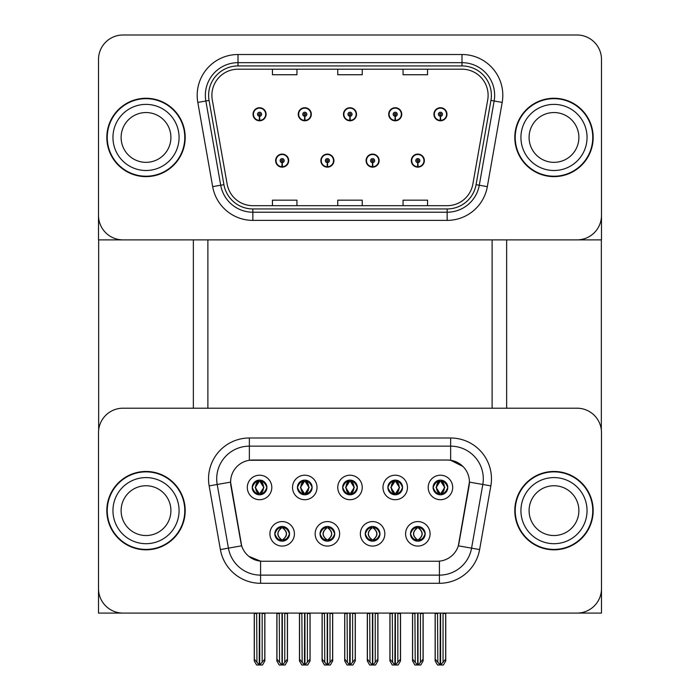 <?xml version="1.0" encoding="UTF-8"?>
<svg xmlns="http://www.w3.org/2000/svg" width="700" height="700" viewBox="0 0 700 700"><rect width="100%" height="100%" fill="white"/><g stroke="black" fill="none" stroke-linecap="round" stroke-linejoin="round"><path stroke-width="1.05" d="M342.65 487.463A7.35 7.35 0 0 0 350 494.804A7.35 7.35 0 0 0 357.35 487.463A7.35 7.35 0 0 0 350 480.113A7.35 7.35 0 0 0 342.65 487.463L342.72 487.463C344.243 491.566 346.15 493.544 348.442 493.395L347.944 494.515M337.759 487.463A12.241 12.241 0 0 0 350 499.704A12.241 12.241 0 0 0 362.241 487.463A12.241 12.241 0 0 0 350 475.213A12.241 12.241 0 0 0 337.759 487.463M365.26 533.829A7.35 7.35 0 0 0 372.61 541.17A7.35 7.35 0 0 0 379.96 533.829A7.35 7.35 0 0 0 372.61 526.479A7.35 7.35 0 0 0 365.26 533.829L365.33 533.829C366.721 537.784 368.629 539.761 371.061 539.761L371.928 539.761C367.071 535.806 367.071 531.843 371.928 527.887L371.061 527.887C368.672 527.844 366.765 529.821 365.33 533.829M360.369 533.829A12.241 12.241 0 0 0 372.61 546.07A12.241 12.241 0 0 0 384.851 533.829A12.241 12.241 0 0 0 372.61 521.579A12.241 12.241 0 0 0 360.369 533.829M387.879 487.463A7.35 7.35 0 0 0 395.22 494.804A7.35 7.35 0 0 0 402.57 487.463A7.35 7.35 0 0 0 395.22 480.113A7.35 7.35 0 0 0 387.879 487.463L387.94 487.463C389.463 491.566 391.37 493.544 393.662 493.395L393.164 494.515M382.979 487.463A12.241 12.241 0 0 0 395.22 499.704A12.241 12.241 0 0 0 407.47 487.463A12.241 12.241 0 0 0 395.22 475.213A12.241 12.241 0 0 0 382.979 487.463M433.099 487.463A7.35 7.35 0 0 0 440.44 494.804A7.35 7.35 0 0 0 447.79 487.463A7.35 7.35 0 0 0 440.44 480.113A7.35 7.35 0 0 0 433.099 487.463L433.169 487.463C434.683 491.566 436.59 493.544 438.891 493.395L438.392 494.515M428.199 487.463A12.241 12.241 0 0 0 440.44 499.704A12.241 12.241 0 0 0 452.69 487.463A12.241 12.241 0 0 0 440.44 475.213A12.241 12.241 0 0 0 428.199 487.463M297.43 487.463A7.35 7.35 0 0 0 304.78 494.804A7.35 7.35 0 0 0 312.121 487.463A7.35 7.35 0 0 0 304.78 480.113A7.35 7.35 0 0 0 297.43 487.463L297.5 487.463C299.023 491.566 300.93 493.544 303.223 493.395L302.724 494.515M292.53 487.463A12.241 12.241 0 0 0 304.78 499.704A12.241 12.241 0 0 0 317.021 487.463A12.241 12.241 0 0 0 304.78 475.213A12.241 12.241 0 0 0 292.53 487.463M252.21 487.463A7.35 7.35 0 0 0 259.56 494.804A7.35 7.35 0 0 0 266.901 487.463A7.35 7.35 0 0 0 259.56 480.113A7.35 7.35 0 0 0 252.21 487.463L252.28 487.463C253.803 491.566 255.71 493.544 258.002 493.395L257.504 494.515M247.31 487.463A12.241 12.241 0 0 0 259.56 499.704A12.241 12.241 0 0 0 271.801 487.463A12.241 12.241 0 0 0 259.56 475.213A12.241 12.241 0 0 0 247.31 487.463M274.82 533.829A7.35 7.35 0 0 0 282.17 541.17A7.35 7.35 0 0 0 289.511 533.829A7.35 7.35 0 0 0 282.17 526.479A7.35 7.35 0 0 0 274.82 533.829L274.89 533.829C276.281 537.784 278.189 539.761 280.613 539.761L281.488 539.761C276.623 535.806 276.623 531.843 281.488 527.887L280.613 527.887C278.233 527.844 276.325 529.821 274.89 533.829M269.92 533.829A12.241 12.241 0 0 0 282.17 546.07A12.241 12.241 0 0 0 294.411 533.829A12.241 12.241 0 0 0 282.17 521.579A12.241 12.241 0 0 0 269.92 533.829M320.04 533.829A7.35 7.35 0 0 0 327.39 541.17A7.35 7.35 0 0 0 334.74 533.829A7.35 7.35 0 0 0 327.39 526.479A7.35 7.35 0 0 0 320.04 533.829L320.11 533.829C321.501 537.784 323.409 539.761 325.832 539.761L326.707 539.761C321.842 535.806 321.842 531.843 326.707 527.887L325.832 527.887C323.453 527.844 321.545 529.821 320.11 533.829M315.149 533.829A12.241 12.241 0 0 0 327.39 546.07A12.241 12.241 0 0 0 339.631 533.829A12.241 12.241 0 0 0 327.39 521.579A12.241 12.241 0 0 0 315.149 533.829M410.489 533.829A7.35 7.35 0 0 0 417.83 541.17A7.35 7.35 0 0 0 425.18 533.829A7.35 7.35 0 0 0 417.83 526.479A7.35 7.35 0 0 0 410.489 533.829L410.55 533.829C411.941 537.784 413.858 539.761 416.281 539.761L417.148 539.761C412.291 535.806 412.291 531.843 417.148 527.887L416.281 527.887C413.901 527.844 411.994 529.821 410.55 533.829M405.589 533.829A12.241 12.241 0 0 0 417.83 546.07A12.241 12.241 0 0 0 430.08 533.829A12.241 12.241 0 0 0 417.83 521.579A12.241 12.241 0 0 0 405.589 533.829M230.58 482.073A22.041 22.041 0 0 0 230.912 485.896L240.993 543.043A22.041 22.041 0 0 0 262.692 561.251L437.308 561.251A22.041 22.041 0 0 0 459.008 543.043L469.088 485.896A22.041 22.041 0 0 0 447.379 460.031L252.621 460.031A22.041 22.041 0 0 0 230.58 482.073L230.825 478.809M98.507 432.688L98.507 613.086L601.492 613.086L601.492 432.688A24.491 24.491 0 0 0 577.01 408.196L122.99 408.196A24.491 24.491 0 0 0 98.507 432.688L98.507 588.595A24.491 24.491 0 0 0 122.99 613.086L577.01 613.086A24.491 24.491 0 0 0 601.492 588.595L601.492 432.688M492.117 239.881L492.117 408.196M207.883 239.881L207.883 408.196M275.634 160.624A6.527 6.527 0 0 0 282.17 167.151A6.527 6.527 0 0 0 288.697 160.624A6.527 6.527 0 0 0 282.17 154.096A6.527 6.527 0 0 0 275.634 160.624M320.863 160.624A6.527 6.527 0 0 0 327.39 167.151A6.527 6.527 0 0 0 333.918 160.624A6.527 6.527 0 0 0 327.39 154.096A6.527 6.527 0 0 0 320.863 160.624M366.082 160.624A6.527 6.527 0 0 0 372.61 167.151A6.527 6.527 0 0 0 379.137 160.624A6.527 6.527 0 0 0 372.61 154.096A6.527 6.527 0 0 0 366.082 160.624M388.692 114.258A6.527 6.527 0 0 0 395.22 120.794A6.527 6.527 0 0 0 401.748 114.258A6.527 6.527 0 0 0 395.22 107.73A6.527 6.527 0 0 0 388.692 114.258M343.473 114.258A6.527 6.527 0 0 0 350 120.794A6.527 6.527 0 0 0 356.527 114.258A6.527 6.527 0 0 0 350 107.73A6.527 6.527 0 0 0 343.473 114.258M298.252 114.258A6.527 6.527 0 0 0 304.78 120.794A6.527 6.527 0 0 0 311.308 114.258A6.527 6.527 0 0 0 304.78 107.73A6.527 6.527 0 0 0 298.252 114.258M253.024 114.258A6.527 6.527 0 0 0 259.56 120.794A6.527 6.527 0 0 0 266.088 114.258A6.527 6.527 0 0 0 259.56 107.73A6.527 6.527 0 0 0 253.024 114.258M411.303 160.624A6.527 6.527 0 0 0 417.83 167.151A6.527 6.527 0 0 0 424.366 160.624A6.527 6.527 0 0 0 417.83 154.096A6.527 6.527 0 0 0 411.303 160.624M433.912 114.258A6.527 6.527 0 0 0 440.44 120.794A6.527 6.527 0 0 0 446.976 114.258A6.527 6.527 0 0 0 440.44 107.73A6.527 6.527 0 0 0 433.912 114.258M601.492 239.881L601.492 59.491A24.491 24.491 0 0 0 577.01 35L122.99 35A24.491 24.491 0 0 0 98.507 59.491L98.507 239.881L601.492 239.881M106.829 510.641A39.183 39.183 0 0 0 146.011 549.824A39.183 39.183 0 0 0 185.194 510.641A39.183 39.183 0 0 0 146.011 471.459A39.183 39.183 0 0 0 106.829 510.641M514.806 510.641A39.183 39.183 0 0 0 553.989 549.824A39.183 39.183 0 0 0 593.171 510.641A39.183 39.183 0 0 0 553.989 471.459A39.183 39.183 0 0 0 514.806 510.641M249.358 437.99L450.642 437.99A40.81 40.81 0 0 1 490.84 485.896L479.614 549.561A40.81 40.81 0 0 1 439.416 583.293L260.584 583.293A40.81 40.81 0 0 1 220.386 549.561L209.16 485.896A40.81 40.81 0 0 1 249.358 437.99L249.358 446.154L450.642 446.154A32.655 32.655 0 0 1 482.799 484.479L471.573 548.144A32.655 32.655 0 0 1 439.416 575.129L260.584 575.129A32.655 32.655 0 0 1 228.428 548.144L217.201 484.479A32.655 32.655 0 0 1 249.358 446.154L249.358 460.276L447.379 460.031L450.642 460.276L462.963 466.489M437.308 561.251L262.692 561.251M260.584 583.293L260.584 561.146L248.815 556.334M490.84 485.896L469.42 482.116L458.334 545.816L479.614 549.561M220.386 549.561L241.666 545.816L230.58 482.116L217.201 484.479A32.655 32.655 0 0 1 216.702 478.809M459.008 543.043L458.876 543.734M241.124 543.734L240.993 543.043M577.01 408.196L122.99 408.196M106.829 137.445A39.183 39.183 0 0 0 146.011 176.627A39.183 39.183 0 0 0 185.194 137.445A39.183 39.183 0 0 0 146.011 98.263A39.183 39.183 0 0 0 106.829 137.445M514.806 137.445A39.183 39.183 0 0 0 553.989 176.627A39.183 39.183 0 0 0 593.171 137.445A39.183 39.183 0 0 0 553.989 98.263A39.183 39.183 0 0 0 514.806 137.445M211.89 95.322A26.119 26.119 0 0 1 238.009 69.204L461.991 69.204A26.119 26.119 0 0 1 487.716 99.855L472.859 184.1A26.119 26.119 0 0 1 447.142 205.686L252.858 205.686A26.119 26.119 0 0 1 227.141 184.1L212.284 99.855A26.119 26.119 0 0 1 211.89 95.322M208.617 95.322A29.383 29.383 0 0 0 209.064 100.424L223.921 184.669A29.383 29.383 0 0 0 252.858 208.95L447.142 208.95A29.383 29.383 0 0 0 476.079 184.669L490.936 100.424A29.383 29.383 0 0 0 461.991 65.94L238.009 65.94A29.383 29.383 0 0 0 208.617 95.322M197.811 102.41A40.81 40.81 0 0 1 238.009 54.512L461.991 54.512A40.81 40.81 0 0 1 502.189 102.41L487.331 186.646A40.81 40.81 0 0 1 447.142 220.377L252.858 220.377A40.81 40.81 0 0 1 212.669 186.646L197.811 102.41L205.852 100.993A32.655 32.655 0 0 1 238.009 62.668L461.991 62.668A32.655 32.655 0 0 1 494.148 100.993L479.29 185.229A32.655 32.655 0 0 1 447.142 212.214L252.858 212.214A32.655 32.655 0 0 1 220.71 185.229L205.852 100.993A32.655 32.655 0 0 1 205.354 95.322M577.01 35L122.99 35M98.507 59.491L98.507 215.399A24.491 24.491 0 0 0 122.99 239.881L577.01 239.881A24.491 24.491 0 0 0 601.492 215.399L601.492 59.491M337.759 69.204L337.759 74.734L362.241 74.734L362.241 69.204M272.457 69.204L272.457 74.734L296.94 74.734L296.94 69.204M403.06 69.204L403.06 74.734L427.543 74.734L427.543 69.204M362.241 205.686L362.241 200.156L337.759 200.156L337.759 205.686M296.94 205.686L296.94 200.156L272.457 200.156L272.457 205.686M427.543 205.686L427.543 200.156L403.06 200.156L403.06 205.686M419.099 541.065L418.512 539.761L419.387 539.761C421.767 539.814 423.675 537.827 425.11 533.811C423.71 529.865 421.803 527.887 419.387 527.887L419.886 526.767M419.099 526.584L418.512 527.887L419.387 527.887M416.57 526.584L417.392 527.887C412.405 531.843 412.405 535.806 417.392 539.761L416.78 541.091M417.148 527.887L416.78 526.558M418.512 527.887C423.377 531.843 423.377 535.806 418.512 539.761L418.276 539.761C423.264 535.806 423.264 531.843 418.276 527.887L418.889 526.558M418.512 539.761L418.889 541.091M414.916 613.086L415.223 662.288L417.498 665L418.171 665L423.054 659.173L423.054 613.497L420.446 613.497L420.446 662.288M417.996 613.086L417.996 665M417.672 665L417.672 613.086M412.606 613.086L412.606 659.173L415.223 662.288M415.223 613.497L412.606 613.497M437.526 613.086L437.832 662.288L440.108 665L440.283 613.086M440.606 613.086L440.606 665L445.664 659.173L445.664 613.497L443.056 613.497L443.354 613.086M435.216 613.086L435.216 659.173L437.832 662.288M437.832 613.497L435.216 613.497M443.056 662.288L443.056 613.497M439.18 494.699L439.757 493.395L438.891 493.395M439.18 480.226L439.757 481.53L438.891 481.53C436.52 481.486 434.613 483.464 433.169 487.463M447.79 487.463L447.72 487.463C446.303 483.508 444.395 481.53 441.998 481.53L441.131 481.53L444.832 487.463L441.131 493.395L441.998 493.395L442.496 494.515M447.72 487.463C446.25 491.488 444.342 493.465 441.998 493.395M439.757 493.395L436.196 487.463L440.002 481.53C435.444 481.679 435.304 492.634 440.002 493.395L436.056 487.463L439.757 481.53M440.886 481.53L440.886 481.53C445.445 481.679 445.585 492.634 440.877 493.395L441.49 494.734L440.886 493.395L444.684 487.463L440.886 481.53L441.499 480.191L440.877 481.53M373.879 541.065L373.293 539.761L374.168 539.761C376.547 539.814 378.455 537.827 379.89 533.811C378.49 529.865 376.582 527.887 374.168 527.887L374.666 526.767M373.879 526.584L373.293 527.887L374.168 527.887M372.172 539.761L371.56 541.091L372.172 539.761C367.01 535.806 367.01 531.843 372.172 527.887L371.56 526.558L372.172 527.887C367.185 531.843 367.185 535.806 372.172 539.761M371.928 527.887L371.35 526.584M373.293 527.887L373.66 526.558L373.293 527.887C378.158 531.843 378.158 535.806 373.293 539.761L373.66 541.091L373.047 539.761C378.035 535.806 378.035 531.843 373.056 527.887C378.21 531.843 378.21 535.806 373.047 539.761L373.293 539.761M369.696 613.086L370.002 662.288L372.277 665L372.942 665L377.834 659.173L377.834 613.497L375.226 613.497L375.226 662.288M372.776 613.086L372.776 665M372.444 665L372.444 613.086M367.386 613.086L367.386 659.173L370.002 662.288M370.002 613.497L367.386 613.497M328.65 541.065L328.072 539.761L328.939 539.761C331.328 539.814 333.235 537.827 334.67 533.811C333.27 529.865 331.363 527.887 328.939 527.887L329.438 526.767M328.65 526.584L328.072 527.887L328.939 527.887M326.944 539.761L326.34 541.091L326.953 539.761C321.79 535.806 321.79 531.843 326.953 527.887L326.34 526.558L326.953 527.887C321.965 531.843 321.965 535.806 326.944 539.761M326.707 527.887L326.121 526.584M328.072 527.887L328.44 526.558L328.072 527.887C332.929 531.843 332.929 535.806 328.072 539.761L328.44 541.091L327.828 539.761C332.815 535.806 332.815 531.843 327.828 527.887C332.99 531.843 332.99 535.806 327.828 539.761L328.072 539.761M324.476 613.086L324.774 662.288L327.058 665L327.723 665L332.614 659.173L332.614 613.497L329.998 613.497L329.998 662.288M327.556 613.086L327.556 665M327.224 665L327.224 613.086M322.166 613.086L322.166 659.173L324.774 662.288M324.774 613.497L322.166 613.497M283.43 541.065L282.852 539.761L283.719 539.761C286.099 539.814 288.015 537.827 289.45 533.811C288.05 529.865 286.134 527.887 283.719 527.887L284.217 526.767M283.43 526.584L282.852 527.887L283.719 527.887M280.901 526.584L281.724 527.887C276.736 531.843 276.736 535.806 281.724 539.761L281.111 541.091M281.488 527.887L281.111 526.558M282.852 527.887C287.709 531.843 287.709 535.806 282.852 539.761L282.608 539.761C287.595 535.806 287.595 531.843 282.608 527.887L283.22 526.558M282.852 539.761L283.22 541.091M279.256 613.086L279.554 662.288L281.829 665L282.502 665L287.394 659.173L287.394 613.497L284.777 613.497L284.777 662.288M282.328 613.086L282.328 665M282.004 665L282.004 613.086M276.946 613.086L276.946 659.173L279.554 662.288M279.554 613.497L276.946 613.497M392.306 613.086L392.613 662.288L394.887 665L395.062 613.086M395.386 613.086L395.386 665L400.444 659.173L400.444 613.497L397.836 613.497L398.134 613.086M389.996 613.086L389.996 659.173L392.613 662.288M392.613 613.497L389.996 613.497M397.836 662.288L397.836 613.497M393.951 494.699L394.537 493.395L393.662 493.395M393.951 480.226L394.537 481.53L393.662 481.53C391.3 481.486 389.392 483.464 387.94 487.463M402.57 487.463L402.5 487.463C401.082 483.508 399.175 481.53 396.777 481.53L395.911 481.53L399.613 487.463L395.911 493.395L396.777 493.395L397.276 494.515M402.5 487.463C401.03 491.488 399.123 493.465 396.777 493.395M394.537 493.395L390.976 487.463L394.774 481.53L394.17 480.191L394.783 481.53C390.224 481.679 390.075 492.634 394.783 493.395L394.17 494.734L394.774 493.395L390.836 487.463L394.537 481.53M395.666 481.53L395.666 481.53C400.216 481.679 400.365 492.634 395.658 493.395L396.27 494.734L395.666 493.395L399.464 487.463L395.666 481.53L396.279 480.191L395.658 481.53M347.086 613.086L347.384 662.288L349.668 665L349.834 613.086M350.166 613.086L350.166 665L355.224 659.173L355.224 613.497L352.616 613.497L352.914 613.086M344.776 613.086L344.776 659.173L347.384 662.288M347.384 613.497L344.776 613.497M352.616 662.288L352.616 613.497M348.731 494.699L349.317 493.395L348.442 493.395M348.731 480.226L349.317 481.53L348.442 481.53C346.08 481.486 344.172 483.464 342.72 487.463M357.35 487.463L357.28 487.463C355.863 483.508 353.955 481.53 351.558 481.53L350.683 481.53L354.392 487.463L350.683 493.395L351.558 493.395L352.056 494.515M357.28 487.463C355.81 491.488 353.902 493.465 351.558 493.395M349.317 493.395L345.756 487.463L349.554 481.53C345.004 481.679 344.855 492.634 349.562 493.395L345.608 487.463L349.317 481.53M350.446 481.53L350.446 481.53C354.996 481.679 355.145 492.634 350.438 493.395L351.05 494.734L350.446 493.395L354.244 487.463L350.446 481.53L351.059 480.191L350.438 481.53M301.866 613.086L302.164 662.288L304.447 665L304.614 613.086M304.938 613.086L304.938 665L310.004 659.173L310.004 613.497L307.387 613.497L307.694 613.086M299.556 613.086L299.556 659.173L302.164 662.288M302.164 613.497L299.556 613.497M307.387 662.288L307.387 613.497M303.511 494.699L304.089 493.395L303.223 493.395M303.511 480.226L304.089 481.53L303.223 481.53C300.86 481.486 298.953 483.464 297.5 487.463M312.121 487.463L312.06 487.463C310.642 483.508 308.735 481.53 306.338 481.53L305.463 481.53L309.164 487.463L305.463 493.395L306.338 493.395L306.836 494.515M312.06 487.463C310.59 491.488 308.674 493.465 306.338 493.395M304.089 493.395L300.536 487.463L304.334 481.53C299.784 481.679 299.635 492.634 304.342 493.395L300.387 487.463L304.089 481.53M305.226 481.53L305.83 480.191L305.217 481.53C309.776 481.679 309.925 492.634 305.217 493.395L305.83 494.734L305.226 493.395L309.024 487.463L305.226 481.53M256.646 613.086L256.944 662.288L259.219 665L259.394 613.086M259.717 613.086L259.717 665L264.784 659.173L264.784 613.497L262.168 613.497L262.474 613.086M254.336 613.086L254.336 659.173L256.944 662.288M256.944 613.497L254.336 613.497M262.168 662.288L262.168 613.497M258.291 494.699L258.869 493.395L258.002 493.395M258.291 480.226L258.869 481.53L258.002 481.53C255.64 481.486 253.733 483.464 252.28 487.463M266.901 487.463L266.84 487.463C265.422 483.508 263.515 481.53 261.109 481.53L260.243 481.53L263.944 487.463L260.243 493.395L261.109 493.395L261.608 494.515M266.84 487.463C265.361 491.488 263.454 493.465 261.109 493.395M258.869 493.395L255.316 487.463L259.114 481.53C254.555 481.679 254.415 492.634 259.123 493.395L255.168 487.463L258.869 481.53M259.998 481.53L259.998 481.53C264.556 481.679 264.696 492.634 259.998 493.395L260.61 494.734L259.998 493.395L263.804 487.463L259.998 481.53L260.61 480.191L259.998 481.53M417.743 162.662L417.567 166.74A6.125 6.125 0 0 1 411.714 160.624A6.125 6.125 0 0 1 417.83 154.499A6.125 6.125 0 0 1 423.955 160.624A6.125 6.125 0 0 1 418.101 166.74L417.918 162.662A2.039 2.039 0 0 0 419.869 160.624A2.039 2.039 0 0 0 417.83 158.585A2.039 2.039 0 0 0 415.791 160.624A2.039 2.039 0 0 0 417.743 162.662L417.795 161.438A0.814 0.814 0 0 1 417.016 160.624A0.814 0.814 0 0 1 417.83 159.81A0.814 0.814 0 0 1 418.652 160.624A0.814 0.814 0 0 1 417.865 161.438L417.918 162.662M423.141 613.086L423.141 660.923L420.779 665L418.171 665M412.527 613.086L412.527 660.923L414.881 665L417.498 665M440.352 116.296L440.178 120.374A6.125 6.125 0 0 1 434.324 114.258A6.125 6.125 0 0 1 440.44 108.141A6.125 6.125 0 0 1 446.565 114.258A6.125 6.125 0 0 1 440.711 120.374L440.536 116.296A2.039 2.039 0 0 0 442.488 114.258A2.039 2.039 0 0 0 440.44 112.219A2.039 2.039 0 0 0 438.401 114.258A2.039 2.039 0 0 0 440.352 116.296L440.405 115.08A0.814 0.814 0 0 1 439.626 114.258A0.814 0.814 0 0 1 440.44 113.444A0.814 0.814 0 0 1 441.262 114.258A0.814 0.814 0 0 1 440.475 115.08L440.536 116.296M445.751 613.086L445.751 660.923L443.389 665L440.781 665M435.137 613.086L435.137 660.923L437.491 665L440.108 665M98.665 239.881L98.665 429.861M193.357 239.881L193.357 408.196M506.642 239.881L506.642 408.196M601.335 239.881L601.335 429.861M372.523 162.662L372.348 166.74A6.125 6.125 0 0 1 366.485 160.624A6.125 6.125 0 0 1 372.61 154.499A6.125 6.125 0 0 1 378.735 160.624A6.125 6.125 0 0 1 372.881 166.74L372.697 162.662A2.039 2.039 0 0 0 374.649 160.624A2.039 2.039 0 0 0 372.61 158.585A2.039 2.039 0 0 0 370.571 160.624A2.039 2.039 0 0 0 372.523 162.662L372.575 161.438A0.814 0.814 0 0 1 371.796 160.624A0.814 0.814 0 0 1 372.61 159.81A0.814 0.814 0 0 1 373.424 160.624A0.814 0.814 0 0 1 372.645 161.438L372.697 162.662M377.912 613.086L377.912 660.923L375.559 665L372.942 665M367.308 613.086L367.308 660.923L369.661 665L372.277 665M327.303 162.662L327.119 166.74A6.125 6.125 0 0 1 321.265 160.624A6.125 6.125 0 0 1 327.39 154.499A6.125 6.125 0 0 1 333.515 160.624A6.125 6.125 0 0 1 327.652 166.74L327.477 162.662A2.039 2.039 0 0 0 329.429 160.624A2.039 2.039 0 0 0 327.39 158.585A2.039 2.039 0 0 0 325.351 160.624A2.039 2.039 0 0 0 327.303 162.662L327.355 161.438A0.814 0.814 0 0 1 326.576 160.624A0.814 0.814 0 0 1 327.39 159.81A0.814 0.814 0 0 1 328.204 160.624A0.814 0.814 0 0 1 327.425 161.438L327.477 162.662M332.692 613.086L332.692 660.923L330.339 665L327.723 665M322.088 613.086L322.088 660.923L324.441 665L327.058 665M282.082 162.662L281.899 166.74A6.125 6.125 0 0 1 276.045 160.624A6.125 6.125 0 0 1 282.17 154.499A6.125 6.125 0 0 1 288.286 160.624A6.125 6.125 0 0 1 282.433 166.74L282.257 162.662A2.039 2.039 0 0 0 284.209 160.624A2.039 2.039 0 0 0 282.17 158.585A2.039 2.039 0 0 0 280.131 160.624A2.039 2.039 0 0 0 282.082 162.662L282.135 161.438A0.814 0.814 0 0 1 281.348 160.624A0.814 0.814 0 0 1 282.17 159.81A0.814 0.814 0 0 1 282.984 160.624A0.814 0.814 0 0 1 282.205 161.438L282.257 162.662M287.473 613.086L287.473 660.923L285.119 665L282.502 665M276.859 613.086L276.859 660.923L279.221 665L281.829 665M395.132 116.296L394.957 120.374A6.125 6.125 0 0 1 389.104 114.258A6.125 6.125 0 0 1 395.22 108.141A6.125 6.125 0 0 1 401.345 114.258A6.125 6.125 0 0 1 395.491 120.374L395.308 116.296A2.039 2.039 0 0 0 397.259 114.258A2.039 2.039 0 0 0 395.22 112.219A2.039 2.039 0 0 0 393.181 114.258A2.039 2.039 0 0 0 395.132 116.296L395.185 115.08A0.814 0.814 0 0 1 394.406 114.258A0.814 0.814 0 0 1 395.22 113.444A0.814 0.814 0 0 1 396.034 114.258A0.814 0.814 0 0 1 395.255 115.08L395.308 116.296M400.531 613.086L400.531 660.923L398.169 665L395.553 665M389.918 613.086L389.918 660.923L392.271 665L394.887 665M349.912 116.296L349.729 120.374A6.125 6.125 0 0 1 343.875 114.258A6.125 6.125 0 0 1 350 108.141A6.125 6.125 0 0 1 356.125 114.258A6.125 6.125 0 0 1 350.271 120.374L350.088 116.296A2.039 2.039 0 0 0 352.039 114.258A2.039 2.039 0 0 0 350 112.219A2.039 2.039 0 0 0 347.961 114.258A2.039 2.039 0 0 0 349.912 116.296L349.965 115.08A0.814 0.814 0 0 1 349.186 114.258A0.814 0.814 0 0 1 350 113.444A0.814 0.814 0 0 1 350.814 114.258A0.814 0.814 0 0 1 350.035 115.08L350.088 116.296M355.303 613.086L355.303 660.923L352.949 665L350.332 665M344.697 613.086L344.697 660.923L347.051 665L349.668 665M304.692 116.296L304.509 120.374A6.125 6.125 0 0 1 298.655 114.258A6.125 6.125 0 0 1 304.78 108.141A6.125 6.125 0 0 1 310.896 114.258A6.125 6.125 0 0 1 305.043 120.374L304.868 116.296A2.039 2.039 0 0 0 306.819 114.258A2.039 2.039 0 0 0 304.78 112.219A2.039 2.039 0 0 0 302.741 114.258A2.039 2.039 0 0 0 304.692 116.296L304.745 115.08A0.814 0.814 0 0 1 303.966 114.258A0.814 0.814 0 0 1 304.78 113.444A0.814 0.814 0 0 1 305.594 114.258A0.814 0.814 0 0 1 304.815 115.08L304.868 116.296M310.082 613.086L310.082 660.923L307.729 665L305.113 665M299.469 613.086L299.469 660.923L301.831 665L304.447 665M259.464 116.296L259.289 120.374A6.125 6.125 0 0 1 253.435 114.258A6.125 6.125 0 0 1 259.56 108.141A6.125 6.125 0 0 1 265.676 114.258A6.125 6.125 0 0 1 259.822 120.374L259.648 116.296A2.039 2.039 0 0 0 261.599 114.258A2.039 2.039 0 0 0 259.56 112.219A2.039 2.039 0 0 0 257.512 114.258A2.039 2.039 0 0 0 259.464 116.296L259.525 115.08A0.814 0.814 0 0 1 258.738 114.258A0.814 0.814 0 0 1 259.56 113.444A0.814 0.814 0 0 1 260.374 114.258A0.814 0.814 0 0 1 259.595 115.08L259.648 116.296M264.863 613.086L264.863 660.923L262.509 665L259.892 665M254.249 613.086L254.249 660.923L256.611 665L259.219 665M170.914 510.641A24.894 24.894 0 0 0 146.011 485.748A24.894 24.894 0 0 0 121.117 510.641A24.894 24.894 0 0 0 146.011 535.535A24.894 24.894 0 0 0 170.914 510.641A24.894 24.894 0 0 1 146.011 535.535A24.894 24.894 0 0 1 121.117 510.641M107.24 510.641A38.771 38.771 0 0 1 146.011 471.87A38.771 38.771 0 0 1 184.782 510.641A38.771 38.771 0 0 1 146.011 549.413A38.771 38.771 0 0 1 107.24 510.641M578.883 137.445A24.894 24.894 0 0 0 553.989 112.543A24.894 24.894 0 0 0 529.086 137.445A24.894 24.894 0 0 0 553.989 162.339A24.894 24.894 0 0 0 578.883 137.445A24.894 24.894 0 0 1 553.989 162.339A24.894 24.894 0 0 1 529.086 137.445M515.218 137.445A38.771 38.771 0 0 1 553.989 98.665A38.771 38.771 0 0 1 592.76 137.445A38.771 38.771 0 0 1 553.989 176.216A38.771 38.771 0 0 1 515.218 137.445M578.883 510.641A24.894 24.894 0 0 0 553.989 485.748A24.894 24.894 0 0 0 529.086 510.641A24.894 24.894 0 0 0 553.989 535.535A24.894 24.894 0 0 0 578.883 510.641A24.894 24.894 0 0 1 553.989 535.535A24.894 24.894 0 0 1 529.086 510.641M515.218 510.641A38.771 38.771 0 0 1 553.989 471.87A38.771 38.771 0 0 1 592.76 510.641A38.771 38.771 0 0 1 553.989 549.413A38.771 38.771 0 0 1 515.218 510.641M170.914 137.445A24.894 24.894 0 0 0 146.011 112.543A24.894 24.894 0 0 0 121.117 137.445A24.894 24.894 0 0 0 146.011 162.339A24.894 24.894 0 0 0 170.914 137.445A24.894 24.894 0 0 1 146.011 162.339A24.894 24.894 0 0 1 121.117 137.445M107.24 137.445A38.771 38.771 0 0 1 146.011 98.665A38.771 38.771 0 0 1 184.782 137.445A38.771 38.771 0 0 1 146.011 176.216A38.771 38.771 0 0 1 107.24 137.445M450.642 437.99L450.642 460.276M439.416 561.146L439.416 583.293M209.16 485.896L217.201 484.479M461.991 54.512L461.991 65.94M205.852 100.993L209.064 100.424M252.858 220.377L252.858 208.95M447.142 208.95L447.142 220.377M476.079 184.669L487.331 186.646M212.669 186.646L223.921 184.669M490.936 100.424L502.189 102.41M238.009 54.512L238.009 65.94M416.281 539.761L415.783 540.881M416.57 541.065L417.148 539.761M416.281 527.887L415.783 526.767M419.387 539.761L419.886 540.881M438.891 481.53L438.392 480.41M441.998 481.53L442.496 480.41M441.709 480.226L441.131 481.53M441.709 494.699L441.131 493.395M439.39 494.734L440.002 493.395L439.39 494.734M439.39 480.191L440.002 481.53L439.39 480.191M371.061 539.761L370.562 540.881M371.35 541.065L371.928 539.761M371.061 527.887L370.562 526.767M374.168 539.761L374.666 540.881M325.832 539.761L325.334 540.881M326.121 541.065L326.707 539.761M325.832 527.887L325.334 526.767M328.939 539.761L329.438 540.881M280.613 539.761L280.114 540.881M280.901 541.065L281.488 539.761M280.613 527.887L280.114 526.767M283.719 539.761L284.217 540.881M393.662 481.53L393.164 480.41M396.777 481.53L397.276 480.41M396.489 480.226L395.911 481.53M396.489 494.699L395.911 493.395M348.442 481.53L347.944 480.41M351.558 481.53L352.056 480.41M351.269 480.226L350.683 481.53M351.269 494.699L350.683 493.395M348.941 494.734L349.554 493.395L348.95 494.734M348.941 480.191L349.554 481.53L348.95 480.191M303.223 481.53L302.724 480.41M306.338 481.53L306.836 480.41M306.049 480.226L305.463 481.53M306.049 494.699L305.463 493.395M303.721 494.734L304.334 493.395L303.73 494.734M303.721 480.191L304.334 481.53L303.73 480.191M258.002 481.53L257.504 480.41M261.109 481.53L261.608 480.41M260.82 480.226L260.243 481.53M260.82 494.699L260.243 493.395M258.501 494.734L259.114 493.395L258.51 494.734M258.501 480.191L259.114 481.53L258.51 480.191M417.567 166.74A6.125 6.125 0 0 1 411.714 160.624M440.178 120.374A6.125 6.125 0 0 1 434.324 114.258M372.348 166.74A6.125 6.125 0 0 1 366.485 160.624M327.119 166.74A6.125 6.125 0 0 1 321.265 160.624M281.899 166.74A6.125 6.125 0 0 1 276.045 160.624M394.957 120.374A6.125 6.125 0 0 1 389.104 114.258M349.729 120.374A6.125 6.125 0 0 1 343.875 114.258M304.509 120.374A6.125 6.125 0 0 1 298.655 114.258M259.289 120.374A6.125 6.125 0 0 1 253.435 114.258M112.954 510.641A33.058 33.058 0 0 1 146.011 477.584A33.058 33.058 0 0 1 179.069 510.641A33.058 33.058 0 0 1 146.011 543.699A33.058 33.058 0 0 1 112.954 510.641M520.931 137.445A33.058 33.058 0 0 1 553.989 104.388A33.058 33.058 0 0 1 587.046 137.445A33.058 33.058 0 0 1 553.989 170.502A33.058 33.058 0 0 1 520.931 137.445M520.931 510.641A33.058 33.058 0 0 1 553.989 477.584A33.058 33.058 0 0 1 587.046 510.641A33.058 33.058 0 0 1 553.989 543.699A33.058 33.058 0 0 1 520.931 510.641M112.954 137.445A33.058 33.058 0 0 1 146.011 104.388A33.058 33.058 0 0 1 179.069 137.445A33.058 33.058 0 0 1 146.011 170.502A33.058 33.058 0 0 1 112.954 137.445M416.789 541.1L417.401 539.761C412.23 535.806 412.23 531.843 417.401 527.887L416.789 526.558M418.88 526.558L418.267 527.887C423.43 531.843 423.43 535.806 418.267 539.761L418.88 541.1M281.12 541.1L281.733 539.761C276.57 535.806 276.57 531.843 281.733 527.887L281.12 526.558M283.211 526.558L282.599 527.887C287.77 531.843 287.77 535.806 282.599 539.761L283.211 541.1"/></g></svg>
